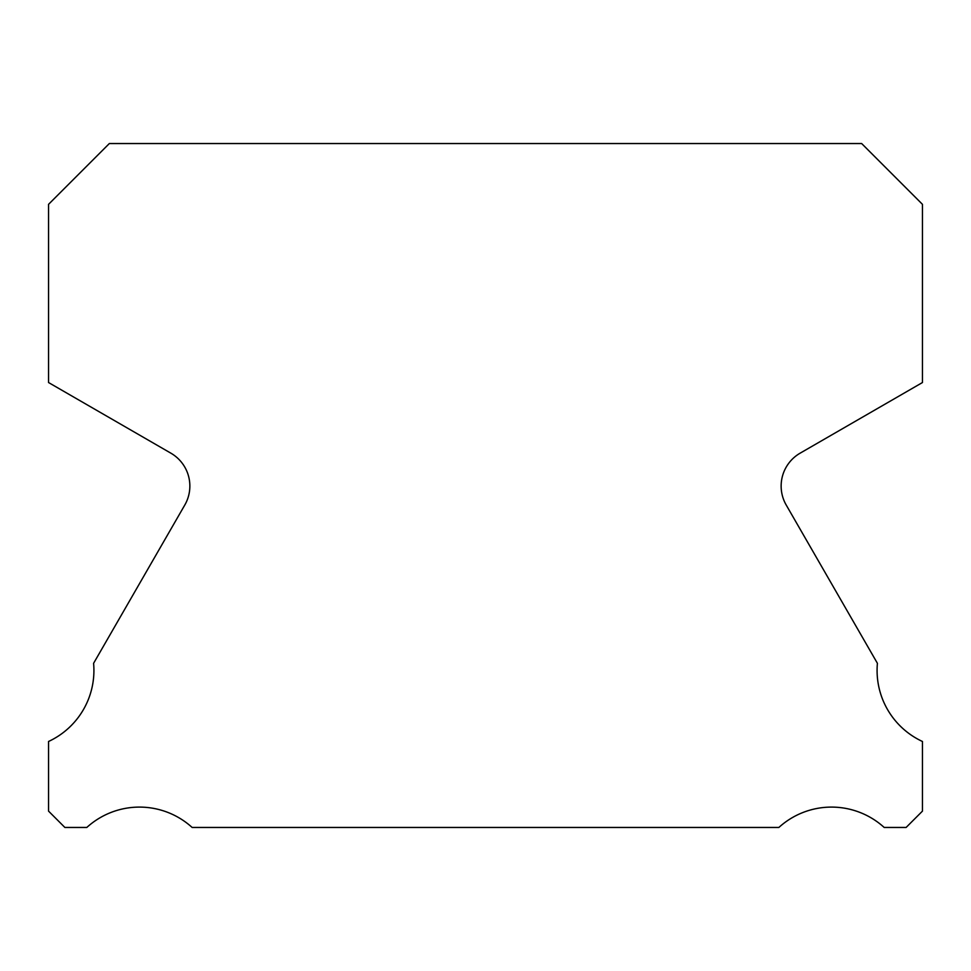 <?xml version="1.0" encoding="UTF-8"?>
<svg xmlns="http://www.w3.org/2000/svg" width="971" height="971" viewBox="0 0 971 971"><rect width="100%" height="100%" fill="white"/><g stroke="black" fill="none" stroke-linecap="round" stroke-linejoin="round"><path stroke-width="1.46" d="M922.45 741.48A78.275 78.275 0 0 1 877.408 663.314L786.219 505.041A37.99 37.99 0 0 1 800.14 453.166L922.45 382.538L922.45 204.335L861.653 143.538L109.347 143.538L48.55 204.335L48.55 382.538L170.86 453.166A37.99 37.99 0 0 1 184.781 505.041L93.592 663.314A78.275 78.275 0 0 1 48.55 741.48L48.55 811.125L64.887 827.462L86.807 827.462A78.275 78.275 0 0 1 192.137 827.462L778.863 827.462A78.275 78.275 0 0 1 884.193 827.462L906.113 827.462L922.45 811.125L922.45 741.48"/></g></svg>
